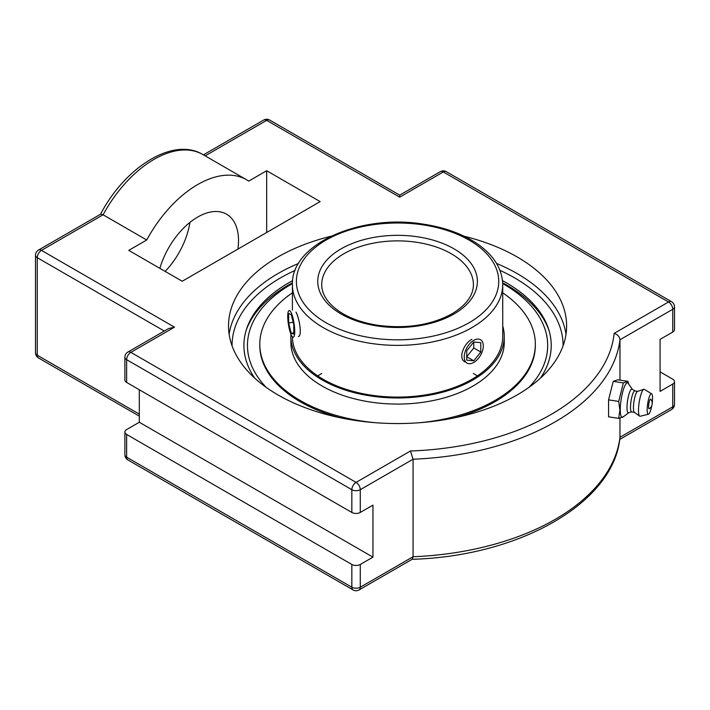 <?xml version="1.0" encoding="UTF-8"?>
<svg xmlns="http://www.w3.org/2000/svg" width="710" height="710" viewBox="0 0 710 710"><rect width="100%" height="100%" fill="white"/><g stroke="black" fill="none" stroke-linecap="round" stroke-linejoin="round"><path stroke-width="1.06" d="M464.127 236.226A169.051 97.598 180 0 1 566.624 325.943A169.051 97.598 180 0 1 397.573 423.55A169.051 97.598 180 0 1 228.513 325.943A169.051 97.598 180 0 1 278.027 256.931A169.051 97.598 180 0 1 331.02 236.226M254.739 378.155A153.653 88.714 180 0 1 246.787 328.384A153.653 88.714 180 0 1 292.618 280.654M502.52 280.654A153.653 88.714 180 0 1 548.36 328.384A153.653 88.714 180 0 1 540.399 378.155M205.163 155.863L266.676 120.354A5.973 3.443 120 0 1 269.658 120.061A5.973 5.973 0 0 0 263.685 120.061A5.973 3.443 60 0 1 266.676 120.354L399.695 197.149L399.695 195.135L440.342 171.669A5.973 3.443 60 0 1 443.324 171.962L668.527 301.981L614.159 333.372C617.611 334.499 619.555 336.629 619.972 339.77L672.752 309.294A5.973 3.443 -120 0 0 668.527 301.981A5.973 3.443 120 0 1 671.518 301.688A5.973 5.973 0 0 1 674.5 306.853A5.973 3.443 0 0 1 672.752 309.294L672.752 332.049A5.973 3.443 0 0 0 674.5 329.609L674.5 306.853M614.159 333.372A216.967 125.262 180 0 1 410.433 450.992L413.069 459.219A222.94 128.714 0 0 0 619.972 339.77L619.972 380.125M410.433 450.992L356.065 482.383L130.862 352.364A5.973 3.443 -120 0 0 127.871 352.062A5.973 5.973 0 0 0 124.889 357.236L124.889 379.992A5.973 3.443 0 0 0 126.637 382.433L351.84 512.451A5.973 3.443 0 0 0 360.281 512.451L372.954 505.138L372.954 557.146L360.281 564.459A5.973 3.443 180 0 1 351.84 564.459L126.637 434.44A5.973 3.443 180 0 1 124.889 431.999A5.973 3.443 180 0 1 126.637 429.559L139.302 422.246L139.302 389.746M124.889 357.236A5.973 3.443 0 0 0 126.637 359.677A5.973 3.443 120 0 1 130.862 352.364L174.491 327.168L168.518 328.597L127.871 352.062M146.721 239.989L128.741 250.373L182.221 281.249L320.157 201.613L266.676 170.737L248.686 181.121A97.536 56.312 120 0 0 246.468 179.719A97.536 56.312 120 0 0 146.721 239.989L103.092 214.793L100.651 214.18L38.482 250.08A5.973 5.973 0 0 0 35.5 255.245A5.973 3.443 0 0 0 37.248 257.686L164.303 331.037M660.087 371.862L672.752 379.175A5.973 3.443 180 0 1 674.5 381.616A5.973 3.443 180 0 1 672.752 384.057L660.087 391.37L660.087 339.362L672.752 332.049M411.951 559.303C519.196 556.347 613.742 503.115 619.945 437.75L619.972 418.252M127.871 459.92A5.973 3.443 -60 0 1 126.637 457.187A5.973 3.443 180 0 1 124.889 454.755A5.973 5.973 0 0 0 127.871 459.92L353.074 589.939A5.973 5.973 0 0 0 359.047 589.939L412.297 559.205L413.069 556.738L413.069 459.219L360.281 489.696A5.973 3.443 0 0 1 351.84 489.696L351.84 512.451M139.302 422.246L372.954 557.146M165.164 271.406A57.723 33.326 120 0 0 189.916 222.416M159.865 268.344A57.723 33.326 -60 0 1 226.57 214.198A57.723 33.326 -60 0 1 237.912 249.095M266.676 232.489L266.676 170.737M618.703 418.394L608.568 416.823L608.568 399.863L613.227 381.35L617.878 379.797L628.013 381.368L623.353 382.921L618.703 401.434L619.892 410.096L618.703 418.394L623.566 416.601M613.227 381.35L623.353 382.921M608.568 399.863L618.703 401.434M628.607 384.003L628.013 381.368M628.669 412.741L622.954 417.063A17.448 3.683 -81.2 0 1 620.265 409.83A17.448 3.683 -81.2 0 1 623.185 390.225A17.448 3.683 -81.2 0 1 628.164 383.373L632.299 389.231M649.313 408.729A4.864 1.029 -81.2 0 1 648.833 403.821A4.864 1.029 -81.2 0 1 650.777 399.286A6.443 6.443 0 0 1 649.313 408.729M631.731 411.915L628.501 412.785A12.017 2.538 -81.2 0 1 626.992 407.62A12.017 2.538 -81.2 0 1 628.82 394.724A12.017 2.538 -81.2 0 1 632.157 389.133L634.971 390.935M634.438 412.341L631.625 411.906A10.614 2.245 -81.2 0 1 630.498 407.327A10.614 2.245 -81.2 0 1 632.006 396.358A10.614 2.245 -81.2 0 1 634.873 390.917L637.678 391.352M651.798 405.623A10.384 2.192 -81.2 0 1 648.461 414.232L640.207 416.246A13.65 2.884 -81.2 0 1 639.657 416.131L634.323 412.261A10.614 2.245 -81.2 0 1 633.435 407.788A10.614 2.245 -81.2 0 1 637.553 391.396L643.81 389.311A13.65 2.884 -81.2 0 1 644.369 389.373L651.62 393.784A10.384 2.192 -81.2 0 1 652.543 398.186A10.384 2.192 -81.2 0 1 652.206 402.996M639.657 416.131A13.65 2.884 -81.2 0 1 638.503 410.38A13.65 2.884 -81.2 0 1 643.81 389.311M648.461 414.232A10.384 2.192 -81.2 0 1 647.165 409.768A10.384 2.192 -81.2 0 1 648.745 398.647A10.384 2.192 -81.2 0 1 651.62 393.784M295.99 312.107C299.531 318.497 302.265 336.584 298.351 336.425M464.872 361.86C458.003 358.612 463.63 343.462 471.928 339.327M549.025 330.478A154.549 89.229 0 0 0 502.689 282.837M292.449 282.837A154.549 89.229 0 0 0 246.113 330.478M266.161 387.34A150.121 86.673 180 0 1 292.422 283.592M502.716 283.592A150.121 86.673 180 0 1 528.985 387.34M259.798 345.45A137.775 79.547 0 0 0 340.001 417.711A137.775 79.547 0 0 1 259.798 345.45L259.798 344.208A137.775 79.547 0 0 0 374.773 422.654M535.34 345.45A137.775 79.547 0 0 1 528.204 370.726A137.775 79.547 0 0 1 455.137 417.711A137.775 79.547 0 0 0 494.994 401.691A137.775 79.547 0 0 0 535.34 345.45L535.34 344.208A137.775 79.547 0 0 0 502.733 292.822M473.41 373.46A105.16 60.714 180 0 1 477.324 375.954M317.814 375.954A105.16 60.714 180 0 1 321.728 373.46M292.413 336.788A105.16 60.714 0 0 0 380.986 396.331A105.16 60.714 0 0 0 497.284 355.674A105.16 60.714 0 0 0 502.733 336.38L502.733 284.666C502.21 267.989 492.855 253.789 474.662 242.066C460.612 233.235 443.688 227.289 423.888 224.227C361.044 213.506 290.727 243.823 292.405 284.666A105.16 60.714 0 0 0 357.325 340.756A105.16 60.714 0 0 0 471.928 327.594A105.16 60.714 0 0 0 502.733 284.666M290.958 334.259A106.677 61.593 0 0 0 290.887 336.38A106.677 61.593 0 0 0 380.391 397.165A106.677 61.593 0 0 0 498.722 355.95A106.677 61.593 0 0 0 504.251 336.38A106.677 61.593 0 0 0 502.733 326.032M420.373 422.654A137.775 79.547 0 0 0 528.204 369.493A137.775 79.547 0 0 0 535.34 344.208M292.405 292.822A137.775 79.547 0 0 0 266.942 318.932A137.775 79.547 0 0 0 259.798 344.208M290.887 336.38L290.887 342.477A106.677 61.593 0 0 0 380.391 403.271A106.677 61.593 0 0 0 498.722 362.056A106.677 61.593 0 0 0 504.251 342.477L504.251 336.38M482.037 341.128A13.499 7.792 -60 0 1 479.587 356.802A13.499 7.792 -60 0 1 467.02 363.103A13.499 7.792 -60 0 1 465.503 361.692A13.499 7.792 -60 0 1 467.961 346.018A13.499 7.792 -60 0 1 480.519 339.717A13.499 7.792 -60 0 1 482.037 341.128M473.774 342.025L480.812 342.655L480.812 352.045L473.774 360.795L466.736 360.165L466.736 350.784L473.774 342.025L473.774 347.98L466.736 356.731L473.774 360.795M480.812 352.045L473.774 347.98M288.216 311.814A13.499 2.849 81.2 0 1 289.165 310.527A13.499 2.849 81.2 0 1 293.567 320.716A13.499 2.849 81.2 0 1 294.251 335.919A13.499 2.849 81.2 0 1 293.292 337.206A13.499 2.849 81.2 0 1 288.89 327.017A13.499 2.849 81.2 0 1 288.216 311.814M288.65 322.961L288.659 313.607L291.242 314.512L293.816 324.772L293.798 334.126L291.215 333.23L288.65 322.961L293.186 322.26M291.215 333.23L293.798 332.83M298.582 263.437A169.051 97.598 0 0 0 278.027 273.545A169.051 97.598 0 0 0 229.126 334.25M566.012 334.25A169.051 97.598 0 0 0 496.556 263.437M232.055 345.814A165.519 95.557 180 0 1 295.156 270.377M499.991 270.377A165.519 95.557 180 0 1 563.083 345.814M359.047 589.939A5.973 3.443 -120 0 0 360.281 587.205A5.973 3.443 180 0 1 351.84 587.205L126.637 457.187L126.637 434.44M353.074 589.939A5.973 3.443 -60 0 1 351.84 587.205L351.84 564.459M672.752 384.057L672.752 406.812A5.973 3.443 60 0 1 671.518 409.546A5.973 5.973 0 0 0 674.5 404.372A5.973 3.443 180 0 1 672.752 406.812L619.972 437.28A222.94 128.714 180 0 1 413.069 556.738L360.281 587.205L360.281 564.459M35.5 255.245L35.5 352.764A5.973 5.973 0 0 0 38.482 357.938A5.973 3.443 -60 0 1 37.248 355.204L37.248 257.686A5.973 3.443 120 0 1 41.473 250.373A5.973 3.443 -120 0 0 38.482 250.08M35.5 352.764A5.973 3.443 0 0 0 37.248 355.204L139.302 414.125M440.342 171.669A5.973 5.973 0 0 1 446.315 171.669A5.973 3.443 120 0 0 443.324 171.962L399.695 197.149M126.637 382.433L126.637 359.677L351.84 489.696A5.973 3.443 120 0 1 356.065 482.383A5.973 3.443 60 0 1 360.281 489.696L360.281 512.451M174.491 327.168L41.473 250.373L103.092 214.793A97.536 56.312 -60 0 1 202.838 154.531L246.468 179.719M343.942 253.701A75.837 43.789 180 0 1 426.595 244.213A75.837 43.789 180 0 1 473.41 284.666C473.366 295.44 466.239 305.149 452.021 313.802C431.023 325.171 406.315 328.996 377.88 325.295C362.047 322.802 348.938 318.009 338.572 310.927C327.337 302.842 321.728 294.091 321.728 284.666A75.837 43.789 180 0 1 343.942 253.701M469.115 322.722A101.184 58.415 180 0 1 299.833 296.531A101.184 58.415 180 0 1 423.755 224.99A101.184 58.415 180 0 1 469.115 322.722M454.01 313.998A79.822 46.088 0 0 0 418.226 236.9A79.822 46.088 0 0 0 320.467 293.336A79.822 46.088 0 0 0 454.01 313.998M269.658 120.061L399.695 195.135M446.315 171.669L671.518 301.688M203.415 154.86L263.685 120.061M100.438 214.402C124.791 167.347 173.089 136.515 202.838 154.531M38.482 357.938L139.302 416.14M124.889 431.999L124.889 454.755M674.5 404.372L674.5 381.616M619.715 439.446L671.518 409.546M292.405 310.022L292.405 284.666"/></g></svg>
